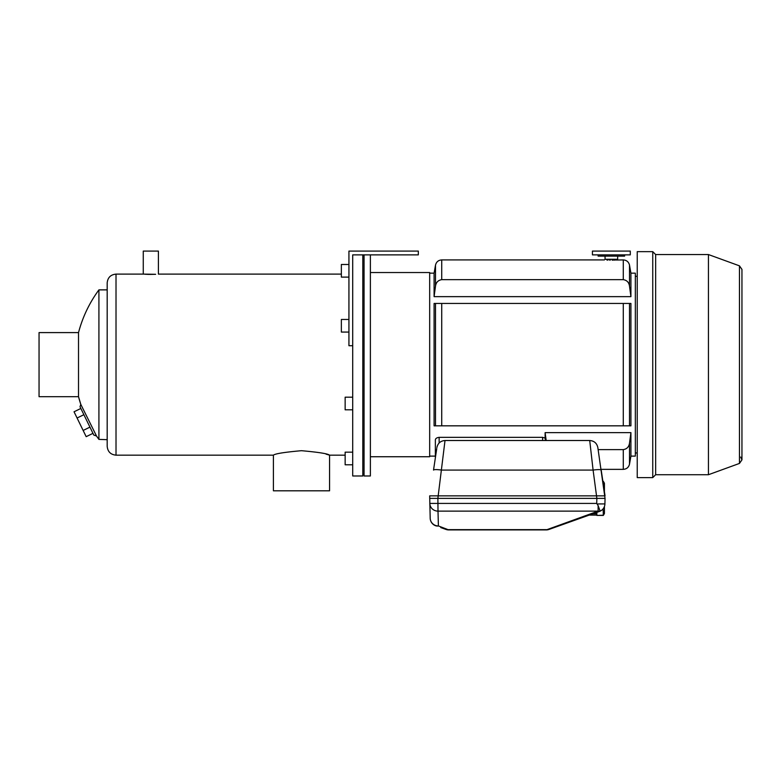 <?xml version="1.0" encoding="UTF-8"?>
<svg xmlns="http://www.w3.org/2000/svg" width="781" height="781" viewBox="0 0 781 781"><rect width="100%" height="100%" fill="white"/><g stroke="black" fill="none" stroke-linecap="round" stroke-linejoin="round"><path stroke-width="1.17" d="M364.063 474.087L362.804 474.087M376.686 254.87L370.379 254.87L370.379 475.98L364.063 475.98L364.063 254.87L362.804 254.87L362.804 475.98L352.709 475.98L352.709 254.87L418.323 254.87L418.323 251.082L348.931 251.082L348.931 345.71L352.709 345.71L352.709 254.87M370.379 456.739L429.677 456.739L429.677 272.53L370.379 272.53M80.004 406.735L93.827 435.085L96.502 436.003L80.804 404.392L78.52 396.68L78.52 332.589L39.05 332.589L39.05 396.68L78.52 396.68A126.171 126.171 0 0 0 80.804 404.392L80.004 406.735M326.058 454.142L329.562 455.167L345.143 455.167L329.562 455.167C327.903 453.702 318.541 452.219 301.476 450.696C284.421 452.219 275.068 453.702 273.409 455.167L116.018 455.167C110.648 454.64 107.71 451.691 107.182 446.332L107.182 282.937C107.71 277.577 110.648 274.629 116.018 274.111L116.018 455.167M341.356 274.111L158.406 274.111L158.406 251.082L143.265 251.082L143.265 274.111L155.653 274.297M155.634 274.297L149.64 274.414M148.878 274.404L147.14 274.346M146.516 274.316L144.934 274.229M107.182 439.683L98.914 439.391L96.502 436.003A126.171 126.171 0 0 0 98.914 439.391L98.914 289.878A126.171 126.171 0 0 0 78.52 332.589M329.562 455.167L329.562 490.81L273.409 490.81L273.409 455.167M92.978 433.348L86.174 436.667L77.075 418.011L83.879 414.691M83.147 430.448L89.952 427.129M77.075 418.011L74.039 411.782L80.843 408.463M352.709 397.197L345.143 397.197L345.143 409.81L352.709 409.81M352.709 452.16L345.143 452.16L345.143 464.783L352.709 464.783M630.921 296.643L434.09 296.643L435.505 286.168C436.032 282.41 438.112 280.233 441.724 279.657L623.287 279.657C626.918 280.252 628.988 282.419 629.506 286.168L630.921 296.643L630.921 273.165L635.334 273.165L635.334 456.114L630.921 456.114L630.921 432.625L545.118 432.625L546.183 440.513M630.921 273.165L629.506 265.13C628.685 261.889 626.616 260.151 623.287 259.917L616.199 260.034M615.282 260.073L614.256 260.102M613.388 260.122L612.128 260.141M610.283 260.141L609.561 260.132M607.969 260.093L606.935 260.053M429.677 456.114L435.359 456.114L435.359 457.861L435.359 440.074C435.407 438.571 436.667 437.663 439.137 437.34L542.6 437.34L545.118 438.063L545.118 432.625M623.287 303.438L623.287 425.83L434.09 425.83L434.09 303.438L630.921 303.438L630.921 425.83L623.287 425.83L629.506 425.83L629.506 303.438M434.09 296.643L434.09 273.165L435.505 265.13C436.325 261.889 438.395 260.151 441.724 259.917L604.426 259.917M435.505 425.83L435.505 303.438L441.724 303.438L441.724 425.83M598.148 449.622L623.287 449.622C626.909 449.036 628.978 446.869 629.506 443.1L630.921 432.625M635.334 452.951L637.228 452.951M545.118 438.063L545.441 440.513M637.228 251.648L637.228 477.621L652.75 477.621L652.75 251.648L637.228 251.648M652.75 251.648L655.649 254.547L655.649 474.721L652.75 477.621M655.649 254.547L708.435 254.547L708.435 474.721L655.649 474.721M740.691 457.051L741.95 459.872L741.95 269.396L739.461 265.843L708.435 254.547M603.645 514.454L603.332 515.255L596.85 515.411L603.332 515.411L603.127 508.822M596.85 512.365L596.85 515.255M604.006 511.204L604.016 512.785M603.713 486.905L602.912 481.506M604.006 483.888L604.016 485.47M596.85 513.81L592.808 513.81M603.332 481.34L604.426 483.234L604.426 491.63M604.426 506.498L604.426 513.517L603.332 515.411M436.745 448.577L433.523 470.084A8.2 1.201 -171.5 0 1 441.636 470.084L593.091 470.084L589.714 440.513L445.014 440.513L437.877 498.376L596.86 498.376L593.091 470.084A8.2 1.201 171.5 0 1 601.204 470.084C596.84 440.894 596.84 440.894 601.204 470.084L605.05 495.857L429.677 495.857L430.194 518.233A8.2 7.917 178.5 0 0 438.395 525.945A8.2 6.414 109.6 0 1 435.642 525.75A8.2 8.2 0 0 1 430.194 518.233M559.411 525.72L600.15 511.135A8.2 6.414 -109.6 0 1 598.119 511.125L598.119 505.629L596.723 503.423L429.804 503.423A8.2 7.917 -1.5 0 0 438.004 511.125L437.877 498.376L429.677 498.376M589.714 440.513C594.136 440.855 596.84 443.178 597.826 447.503L605.05 498.376L596.86 498.376L596.723 503.423M440.777 527.575L446 529.44A8.2 8.2 0 0 0 448.763 529.918A8.2 8.2 0 0 1 446 529.44L440.777 527.575M597.221 503.94L604.914 503.921A8.2 8.2 0 0 1 599.466 511.438L548.984 529.44A8.2 8.2 0 0 1 546.231 529.918A8.2 8.2 0 0 0 548.984 529.44A8.2 6.414 -109.6 0 1 546.231 529.635L448.763 529.635A8.2 6.414 109.6 0 1 446 529.44A8.2 8.2 0 0 0 448.763 529.918L438.395 525.945L438.004 511.125L598.119 511.125L546.231 529.918L448.763 529.918M599.466 511.438A8.2 8.2 0 0 0 604.914 503.921A8.2 8.2 0 0 1 600.072 511.194A8.2 8.2 0 0 0 604.914 503.921L605.05 498.376M598.119 505.629L600.15 511.135M617.673 256.129L617.673 259.282L605.05 259.282L605.05 256.129M624.615 254.87L624.615 256.129L598.119 256.129L598.119 254.87M630.287 254.87L592.437 254.87L592.437 251.082L630.287 251.082L630.287 254.87M348.931 319.458L341.356 319.458L341.356 332.071L348.931 332.071M348.931 264.486L341.356 264.486L341.356 277.109L348.931 277.109M441.724 279.657L441.724 259.917M623.287 259.917L623.287 279.657M623.287 449.622L623.287 469.361L601.097 469.361M629.506 443.1L629.506 464.148C628.685 467.38 626.616 469.117 623.287 469.361M435.505 286.168L435.505 265.13M629.506 265.13L629.506 286.168M439.137 437.34L439.137 442.993M542.6 437.34L542.6 440.513M739.461 265.843L739.461 463.426L708.435 474.721M559.352 525.75L570.169 521.884L559.352 525.74M364.063 255.182L362.804 255.182M143.265 274.111L116.018 274.111M107.182 289.878L98.914 289.878M429.677 273.165L434.09 273.165M635.334 276.318L637.228 276.318M630.921 456.114L629.506 464.148M739.461 463.426L741.95 459.872M596.85 515.099L589.206 515.099M445.014 440.513C440.591 440.855 437.887 443.178 436.901 447.503"/></g></svg>
